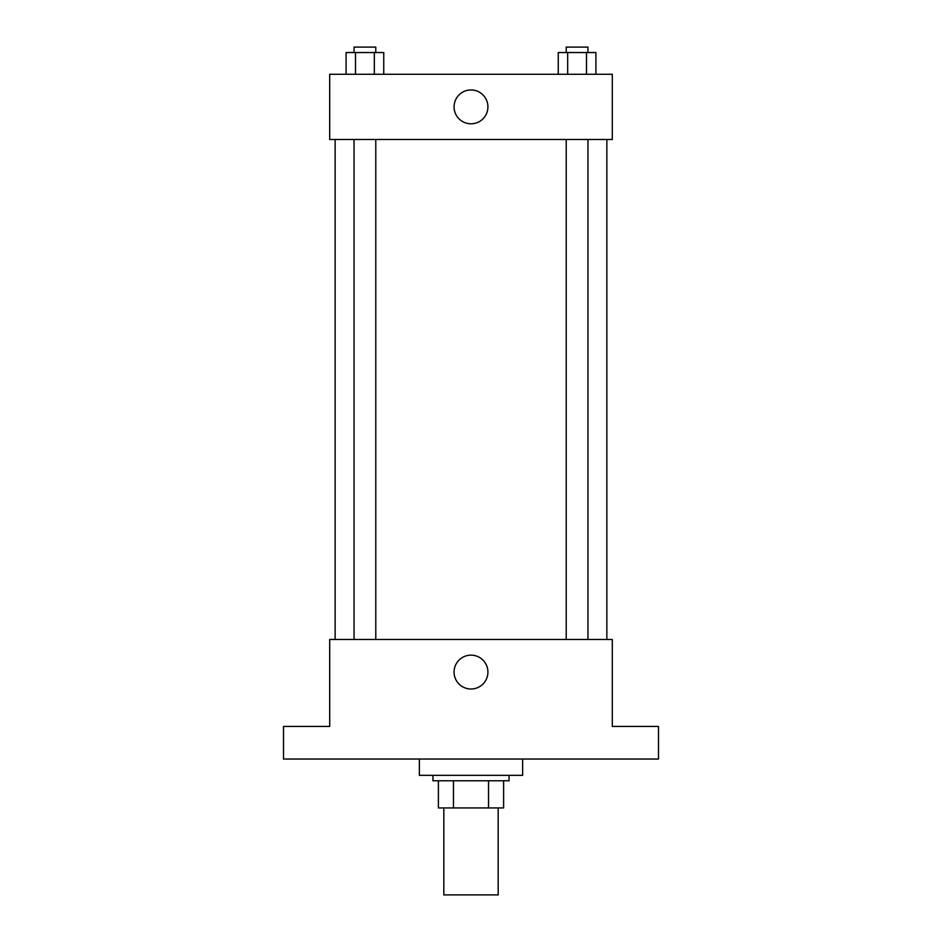 <?xml version="1.0" encoding="UTF-8"?>
<svg xmlns="http://www.w3.org/2000/svg" width="942" height="942" viewBox="0 0 942 942"><rect width="100%" height="100%" fill="white"/><g stroke="black" fill="none" stroke-linecap="round" stroke-linejoin="round"><path stroke-width="1.41" d="M443.823 807.942L443.823 894.9L498.177 894.9L498.177 807.942M488.533 780.777L488.533 807.942L438.395 807.942L438.395 780.777M488.533 807.942L503.605 807.942L503.605 780.777L503.605 807.942M509.045 775.337L509.045 780.777L432.955 780.777L432.955 775.337M453.467 780.777L453.467 807.942M419.367 759.04L419.367 775.337L522.633 775.337L522.633 759.04M658.493 759.04L283.507 759.04L283.507 726.423L329.7 726.423L329.7 639.477L612.3 639.477L612.3 726.423L658.493 726.423L658.493 759.04M487.921 672.082A16.921 16.921 0 0 1 462.534 686.73A16.921 16.921 0 0 1 462.534 657.422A16.921 16.921 0 0 1 487.921 672.082M606.86 139.487L606.86 639.477M566.213 639.477L566.213 139.487M375.787 139.487L375.787 639.477M612.3 139.487L329.7 139.487L329.7 74.277L612.3 74.277L612.3 139.487M487.921 106.882A16.921 16.921 0 0 1 462.534 121.53A16.921 16.921 0 0 1 462.534 92.222A16.921 16.921 0 0 1 487.921 106.882M595.909 74.277L595.909 52.54L558.253 52.54L558.253 74.277M586.501 52.54L586.501 74.277M567.673 52.54L567.673 74.277M566.213 52.54L566.213 47.1L587.949 47.1L587.949 52.54M383.747 74.277L383.747 52.54L346.091 52.54L346.091 74.277M374.327 52.54L374.327 74.277M355.499 52.54L355.499 74.277M354.051 52.54L354.051 47.1L375.787 47.1L375.787 52.54M335.14 139.487L335.14 639.477M587.949 639.477L587.949 139.487M354.051 139.487L354.051 639.477"/></g></svg>
